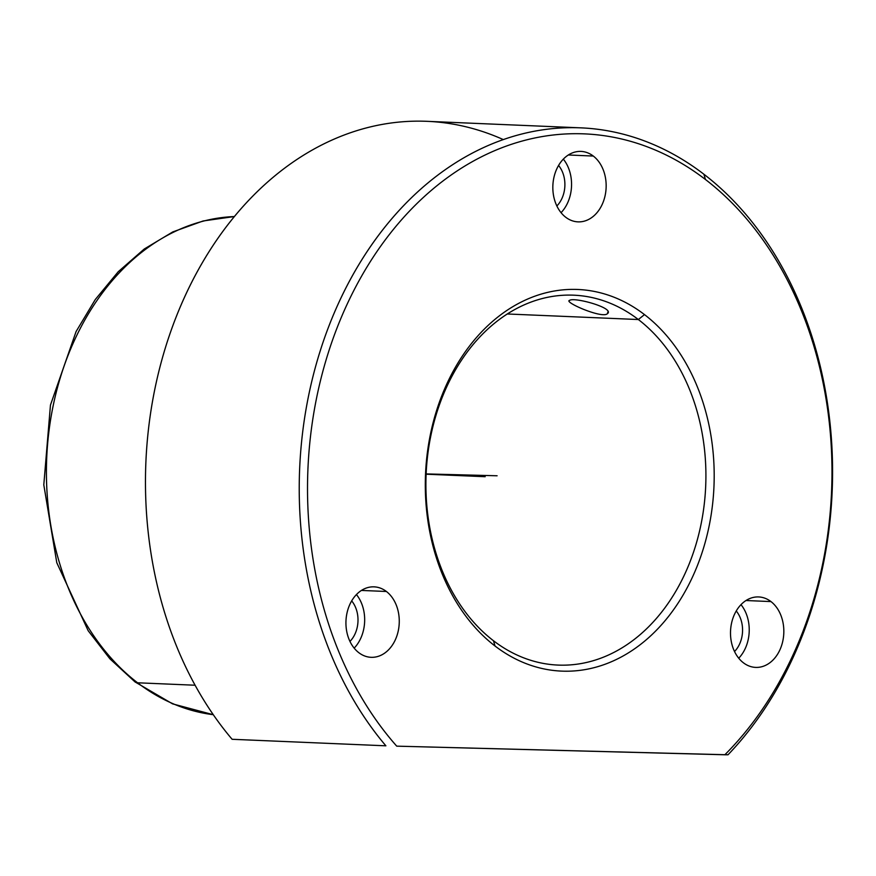 <?xml version="1.0" encoding="UTF-8"?>
<svg xmlns="http://www.w3.org/2000/svg" width="876" height="876" viewBox="0 0 876 876"><rect width="100%" height="100%" fill="white"/><g stroke="black" fill="none" stroke-linecap="round" stroke-linejoin="round"><path stroke-width="1.31" d="M607.944 311.823L607.353 313.739C601.965 318.919 562.896 301.716 569.674 300.337C562.896 301.716 601.965 318.919 607.353 313.739C615.434 308.166 574.514 296.909 569.674 300.337C574.514 296.909 615.434 308.166 607.353 313.739L607.944 311.823M638.352 319.532L507.324 313.98L638.352 319.532A185.11 139.919 -87.6 0 1 699.672 530.549A185.11 139.919 -87.6 0 1 558.067 665.081A185.11 139.919 -87.6 0 1 493.462 640.728A185.11 139.919 -87.6 0 1 432.153 429.722A185.11 139.919 -87.6 0 1 573.758 295.19A185.11 139.919 -87.6 0 1 638.352 319.532L644.495 314.604A190.99 144.365 92.4 0 0 446.136 385.462A190.99 144.365 92.4 0 0 495.006 645.995A190.99 144.365 92.4 0 0 693.365 575.127A190.99 144.365 92.4 0 0 644.495 314.604A190.99 144.365 -87.6 0 1 693.365 575.127A190.99 144.365 -87.6 0 1 495.006 645.995L493.462 640.728A185.11 139.919 92.4 0 0 685.722 572.05A185.11 139.919 92.4 0 0 638.352 319.532A185.11 139.919 92.4 0 0 446.092 388.221A185.11 139.919 92.4 0 0 493.462 640.728L495.006 645.995A190.99 144.365 -87.6 0 1 446.136 385.462A190.99 144.365 -87.6 0 1 644.495 314.604L638.352 319.532M234.407 216.558A249.759 188.778 92.4 0 0 53.228 405.424A249.759 188.778 92.4 0 0 137.565 682.787A11.749 6.8 127.5 0 1 135.013 681.911A11.749 6.8 -52.5 0 0 137.565 682.787A249.759 188.778 92.4 0 0 213.273 714.696A249.759 188.778 -87.6 0 1 137.565 682.787A249.759 188.778 -87.6 0 1 53.228 405.424A249.759 188.778 -87.6 0 1 234.407 216.558M195.085 685.229L137.565 682.787L195.085 685.229M503.328 139.602A352.601 266.512 92.4 0 0 184.091 298.179A352.601 266.512 92.4 0 0 232.118 739.289L385.889 745.815A352.601 266.512 -87.6 0 1 352.382 275.798A352.601 266.512 -87.6 0 1 703.899 174.236A352.601 266.512 -87.6 0 1 728.011 754.783A352.601 266.512 92.4 0 0 703.899 174.236L705.443 179.492L703.899 174.236A352.601 266.512 92.4 0 0 580.854 127.852A352.601 266.512 92.4 0 0 320.123 351.188A352.601 266.512 92.4 0 0 385.889 745.815L232.118 739.289A352.601 266.512 -87.6 0 1 166.352 344.673A352.601 266.512 -87.6 0 1 427.083 121.326L580.854 127.852M728.011 754.783L724.846 754.773A346.721 262.066 92.4 0 0 705.443 179.492A346.721 262.066 92.4 0 0 358.185 282.269A346.721 262.066 92.4 0 0 396.729 746.155A346.721 262.066 -87.6 0 1 358.185 282.269A346.721 262.066 -87.6 0 1 705.443 179.492A346.721 262.066 -87.6 0 1 724.846 754.773L396.729 746.155L728.011 754.783M770.968 601.582A35.259 26.652 92.4 0 0 734.34 614.667A35.259 26.652 92.4 0 0 743.363 662.76A35.259 26.652 92.4 0 0 779.99 649.674A35.259 26.652 92.4 0 0 770.968 601.582L746.002 600.52L770.968 601.582A35.259 26.652 -87.6 0 1 782.64 641.779A35.259 26.652 -87.6 0 1 755.67 667.403A35.259 26.652 -87.6 0 1 743.363 662.76A35.259 26.652 -87.6 0 1 731.69 622.573A35.259 26.652 -87.6 0 1 758.66 596.939A35.259 26.652 -87.6 0 1 770.968 601.582M386.404 591.486A35.259 26.652 92.4 0 0 349.776 604.571A35.259 26.652 92.4 0 0 358.799 652.675A35.259 26.652 92.4 0 0 395.426 639.59A35.259 26.652 92.4 0 0 386.404 591.486L361.438 590.435L386.404 591.486A35.259 26.652 -87.6 0 1 398.076 631.684A35.259 26.652 -87.6 0 1 371.106 657.307A35.259 26.652 -87.6 0 1 358.799 652.675A35.259 26.652 -87.6 0 1 347.126 612.477A35.259 26.652 -87.6 0 1 374.096 586.854A35.259 26.652 -87.6 0 1 386.404 591.486M593.293 156.048A35.259 26.652 92.4 0 0 556.676 169.134A35.259 26.652 92.4 0 0 565.699 217.226A35.259 26.652 92.4 0 0 602.316 204.141A35.259 26.652 92.4 0 0 593.293 156.048L568.338 154.986L593.293 156.048A35.259 26.652 -87.6 0 1 604.977 196.235A35.259 26.652 -87.6 0 1 577.996 221.869A35.259 26.652 -87.6 0 1 565.699 217.226A35.259 26.652 -87.6 0 1 554.015 177.04A35.259 26.652 -87.6 0 1 580.985 151.406A35.259 26.652 -87.6 0 1 593.293 156.048M738.731 658.215A35.259 26.652 92.4 0 0 740.997 604.659A35.259 26.652 -87.6 0 1 738.731 658.215M354.167 648.13A35.259 26.652 92.4 0 0 356.433 594.563A35.259 26.652 -87.6 0 1 354.167 648.13M561.056 212.682A35.259 26.652 92.4 0 0 563.334 159.125A35.259 26.652 -87.6 0 1 561.056 212.682M734.526 651.514A26.444 19.984 92.4 0 0 736.245 610.988A26.444 19.984 -87.6 0 1 734.526 651.514M349.962 641.418A26.444 19.984 92.4 0 0 351.681 600.892A26.444 19.984 -87.6 0 1 349.962 641.418M556.851 205.98A26.444 19.984 92.4 0 0 558.57 165.454A26.444 19.984 -87.6 0 1 556.851 205.98M607.977 312.885L607.353 313.739M426.13 473.916L497.108 475.777M426.119 474.201L485.184 476.708M234.418 216.536L203.144 220.971L172.813 231.91L144.266 249.003L118.216 271.746L95.309 299.493L76.092 331.533L50.458 405.073L43.8 484.844L56.787 562.71L88.18 630.731L109.905 658.807L135.013 681.911L172.583 703.866L213.284 714.707"/></g></svg>
